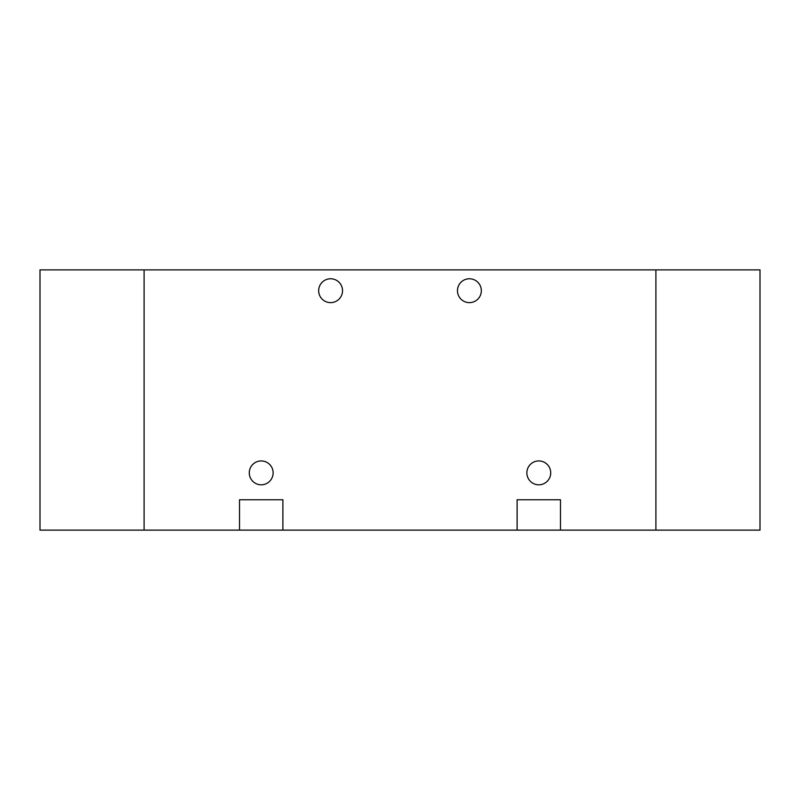 <?xml version="1.0" encoding="UTF-8"?>
<svg xmlns="http://www.w3.org/2000/svg" width="800" height="800" viewBox="0 0 800 800"><rect width="100%" height="100%" fill="white"/><g stroke="black" fill="none" stroke-linecap="round" stroke-linejoin="round"><path stroke-width="1.2" d="M655.9 269.88L655.9 530.12L144.1 530.12L144.1 269.88L144.1 530.12L40 530.12L40 269.88L655.9 269.88L655.9 530.12L760 530.12L760 269.88L655.9 269.88M481.33 290.7A11.93 11.93 0 0 0 469.4 278.77A11.93 11.93 0 0 0 457.47 290.7A11.93 11.93 0 0 0 469.4 302.63A11.93 11.93 0 0 0 481.33 290.7M342.53 290.7A11.93 11.93 0 0 0 330.6 278.77A11.93 11.93 0 0 0 318.67 290.7A11.93 11.93 0 0 0 330.6 302.63A11.93 11.93 0 0 0 342.53 290.7M273.13 472.87A11.93 11.93 0 0 0 261.2 460.94A11.93 11.93 0 0 0 249.28 472.87A11.93 11.93 0 0 0 261.2 484.8A11.93 11.93 0 0 0 273.13 472.87M550.72 472.87A11.93 11.93 0 0 0 538.8 460.94A11.93 11.93 0 0 0 526.87 472.87A11.93 11.93 0 0 0 538.8 484.8A11.93 11.93 0 0 0 550.72 472.87M517.11 530.12L517.11 499.76L560.48 499.76L560.48 530.12M239.52 530.12L239.52 499.76L282.89 499.76L282.89 530.12"/></g></svg>
